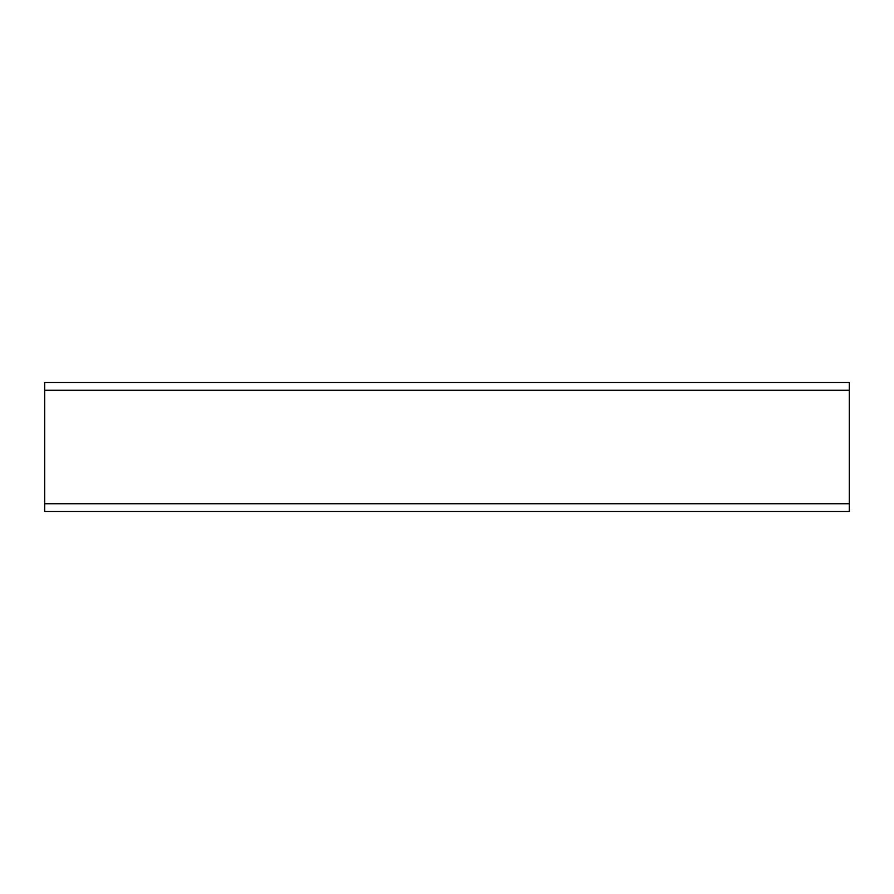 <?xml version="1.0" encoding="UTF-8"?>
<svg xmlns="http://www.w3.org/2000/svg" width="894" height="894" viewBox="0 0 894 894"><rect width="100%" height="100%" fill="white"/><g stroke="black" fill="none" stroke-linecap="round" stroke-linejoin="round"><path stroke-width="1.34" d="M849.3 503.735L44.7 503.735L44.7 511.469L849.3 511.469L849.3 382.531L44.7 382.531L44.7 390.265L849.3 390.265M44.7 503.735L44.7 390.265"/></g></svg>
